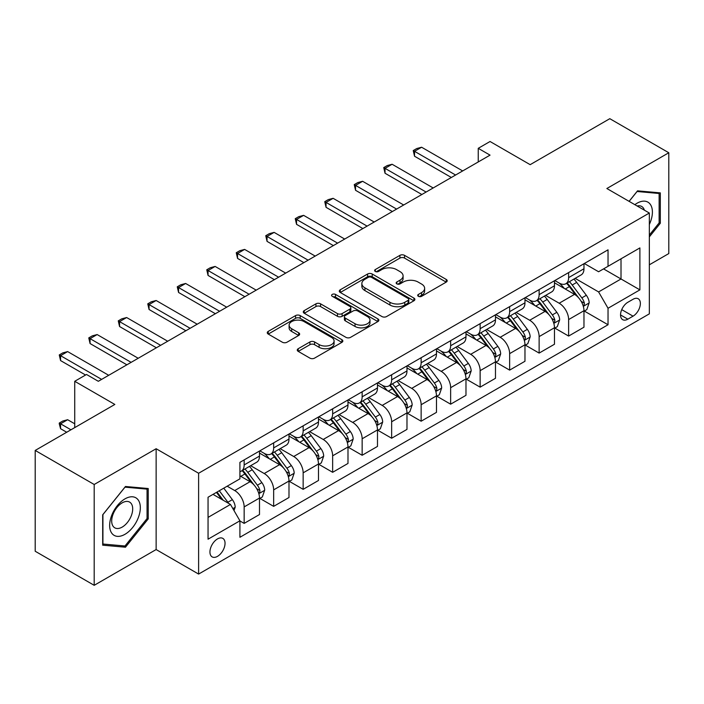 <?xml version="1.0" encoding="UTF-8"?>
<svg xmlns="http://www.w3.org/2000/svg" width="704" height="704" viewBox="0 0 704 704"><rect width="100%" height="100%" fill="white"/><g stroke="black" fill="none" stroke-linecap="round" stroke-linejoin="round"><path stroke-width="1.06" d="M418.378 296.314A2.297 1.32 0 0 0 421.617 296.314L446.23 282.11A3.274 1.892 0 0 0 447.19 280.773A3.274 1.892 0 0 0 446.23 279.435L404.536 255.358A3.274 1.892 0 0 0 399.907 255.358L375.294 269.57A2.297 1.32 0 0 0 374.625 270.503A2.297 1.32 0 0 0 375.294 271.445A2.297 1.32 0 0 0 378.532 271.445L381.718 269.606A10.481 6.054 0 0 1 396.546 269.606L400.022 271.612A10.481 6.054 0 0 1 403.093 275.889A10.481 6.054 0 0 1 400.022 280.166L396.836 282.005A2.297 1.32 0 0 0 396.167 282.946A2.297 1.32 0 0 0 396.836 283.879A2.297 1.32 0 0 0 400.074 283.879L403.26 282.04A10.481 6.054 0 0 1 418.088 282.04L421.564 284.046A10.481 6.054 0 0 1 424.635 288.323A10.481 6.054 0 0 1 421.564 292.609L418.378 294.448A2.297 1.32 0 0 0 417.701 295.381A2.297 1.32 0 0 0 418.378 296.314L418.378 294.448M217.492 556.362A10.683 6.169 120 0 0 224.47 546.946A10.683 6.169 120 0 0 222.834 538.393A10.683 6.169 120 0 0 217.492 538.921A10.683 6.169 120 0 0 210.514 548.337A10.683 6.169 120 0 0 212.15 556.89A10.683 6.169 120 0 0 217.492 556.362M298.223 348.709A3.274 1.892 0 0 0 297.264 350.046A3.274 1.892 0 0 0 298.223 351.375L309.918 358.134A3.274 1.892 0 0 0 314.547 358.134L341.88 342.355A3.274 1.892 0 0 0 342.839 341.018A3.274 1.892 0 0 0 341.88 339.68L300.186 315.603A3.274 1.892 0 0 0 295.557 315.603L268.224 331.39A3.274 1.892 0 0 0 267.265 332.728A3.274 1.892 0 0 0 268.224 334.066L282.357 342.223A3.274 1.892 0 0 0 286.986 342.223L298.681 335.465A3.274 1.892 0 0 0 299.64 334.127A3.274 1.892 0 0 0 298.681 332.79L291.676 328.742A8.765 5.06 0 0 1 289.106 325.169A8.765 5.06 0 0 1 294.518 320.496A8.765 5.06 0 0 1 304.066 321.587L331.514 337.436A8.765 5.06 0 0 1 334.083 341.018A8.765 5.06 0 0 1 328.671 345.69A8.765 5.06 0 0 1 319.123 344.59L314.547 341.95A3.274 1.892 0 0 0 309.918 341.95L298.223 348.709L298.223 351.375M649.334 264.81L668.8 253.563L668.8 152.75L609.805 118.686L530.165 164.666L490.046 141.504L478.245 148.324L490.046 155.135L98.322 381.295L86.522 374.475L74.73 381.295L74.73 427.61M94.195 484.493L94.195 585.314L156.138 549.551L156.138 448.73L94.195 484.493L35.2 450.437L114.84 404.448L74.73 381.295M156.138 448.73L198.616 473.255L649.334 213.03L649.334 313.852L198.616 574.077L198.616 473.255M668.8 152.75L606.857 188.514L649.334 213.03M381.955 316.545A3.274 1.892 0 0 0 386.584 316.545L413.917 300.766A3.274 1.892 0 0 0 414.876 299.429A3.274 1.892 0 0 0 413.917 298.091L372.222 274.014A3.274 1.892 0 0 0 367.594 274.014L340.261 289.793A3.274 1.892 0 0 0 339.302 291.13A3.274 1.892 0 0 0 340.261 292.468L381.955 316.545M333.186 296.815A2.297 1.32 0 0 1 335.509 297.132L335.509 294.413L377.898 318.886A3.274 1.892 0 0 1 378.858 320.223A3.274 1.892 0 0 1 377.898 321.561L350.566 337.339A3.274 1.892 0 0 1 345.937 337.339L304.242 313.262L304.242 310.596A3.274 1.892 0 0 0 303.283 311.934A3.274 1.892 0 0 0 304.242 313.262M304.242 310.596L315.938 303.838A3.274 1.892 0 0 1 320.575 303.838L337.48 313.597A3.274 1.892 0 0 0 342.109 313.597L349.87 309.118A3.274 1.892 0 0 0 350.83 307.78A3.274 1.892 0 0 0 349.87 306.442L332.27 296.287A2.297 1.32 0 0 1 331.593 295.346A2.297 1.32 0 0 1 333.01 294.122A2.297 1.32 0 0 1 335.509 294.413M94.195 585.314L35.2 551.25L35.2 450.437M633.046 299.279L627.854 302.271A10.349 5.975 120 0 0 621.095 311.388A10.349 5.975 120 0 0 622.688 319.678A10.349 5.975 120 0 0 627.854 319.167L633.046 316.166A10.349 5.975 120 0 0 639.804 307.05A10.349 5.975 120 0 0 638.22 298.76A10.349 5.975 120 0 0 633.046 299.279M584.32 263.507L598.594 271.753L608.036 266.306L608.036 249.823L239.914 462.352L239.914 478.843L208.05 497.235L208.05 539.194L239.914 520.802L239.914 537.284L608.036 324.755L608.036 308.264L598.594 291.922L575.133 278.37M608.036 266.306L639.892 247.914L639.892 289.872L608.036 308.264M156.138 549.551L198.616 574.077M478.245 148.324L478.245 161.946M603.548 268.893L621.016 278.978L621.016 258.808L639.892 247.914M598.594 291.922L621.016 278.978L639.892 289.872M208.05 517.396L230.472 504.451L213.013 494.375M239.914 520.942L244.156 523.389L244.156 506.906A13.35 7.709 -120 0 0 234.722 490.556L227.163 486.2M244.156 523.389L259.494 514.536L259.494 498.054A13.35 7.709 -120 0 0 250.061 481.703L239.914 475.842M259.846 498.388L273.654 506.361L273.654 489.878A13.35 7.709 -120 0 0 264.22 473.528L250.659 465.705M273.654 506.361L288.992 497.508L288.992 481.017A13.35 7.709 -120 0 0 279.558 464.675L259.494 453.094M289.344 481.36L303.151 489.333L303.151 472.842A13.35 7.709 -120 0 0 293.718 456.5L280.157 448.668M303.151 489.333L318.49 480.471L318.49 463.989A13.35 7.709 -120 0 0 309.056 447.638L288.992 436.058M318.842 464.332L332.649 472.305L332.649 455.814A13.35 7.709 -120 0 0 323.206 439.463L309.654 431.64M332.649 472.305L347.987 463.443L347.987 446.961A13.35 7.709 -120 0 0 338.554 430.61L318.49 419.03M348.339 447.304L362.146 455.268L362.146 438.786A13.35 7.709 -120 0 0 352.704 422.435L339.152 414.612M362.146 455.268L377.485 446.415L377.485 429.933A13.35 7.709 -120 0 0 368.042 413.582L347.987 402.002M377.837 430.267L391.644 438.24L391.644 421.758A13.35 7.709 -120 0 0 382.202 405.407L368.65 397.584M391.644 438.24L406.982 429.387L406.982 412.896A13.35 7.709 -120 0 0 397.54 396.554L377.485 384.974M407.334 413.239L421.142 421.212L421.142 404.73A13.35 7.709 -120 0 0 411.699 388.379L398.147 380.556M421.142 421.212L436.48 412.359L436.48 395.868A13.35 7.709 -120 0 0 427.038 379.518L406.982 367.937M436.832 396.211L450.639 404.184L450.639 387.693A13.35 7.709 -120 0 0 441.197 371.342L427.645 363.519M450.639 404.184L465.978 395.322L465.978 378.84A13.35 7.709 -120 0 0 456.535 362.49L436.48 350.909M466.33 379.183L480.137 387.147L480.137 370.665A13.35 7.709 -120 0 0 470.694 354.314L457.142 346.491M480.137 387.147L495.475 378.294L495.475 361.812A13.35 7.709 -120 0 0 486.033 345.462L465.978 333.881M495.827 362.146L509.634 370.119L509.634 353.637A13.35 7.709 -120 0 0 500.192 337.286L486.64 329.463M509.634 370.119L524.973 361.266L524.973 344.775A13.35 7.709 -120 0 0 515.53 328.434L495.475 316.853M525.325 345.118L539.132 353.091L539.132 336.609A13.35 7.709 -120 0 0 529.69 320.258L516.138 312.435M539.132 353.091L554.47 344.238L554.47 327.747A13.35 7.709 -120 0 0 545.028 311.397L524.973 299.816M554.822 328.09L568.63 336.063L568.63 319.572A13.35 7.709 -120 0 0 559.187 303.23L545.635 295.398M568.63 336.063L583.968 327.202L583.968 310.719A13.35 7.709 -120 0 0 574.526 294.369L554.47 282.788M554.822 280.544L559.187 283.061A13.35 7.709 -120 0 0 565.866 283.721A13.35 7.709 -120 0 0 568.63 277.614L568.63 272.571M525.325 297.572L529.69 300.089A13.35 7.709 -120 0 0 536.369 300.758A13.35 7.709 -120 0 0 539.132 294.642L539.132 289.599M495.827 314.6L500.192 317.126A13.35 7.709 -120 0 0 506.871 317.786A13.35 7.709 -120 0 0 509.634 311.67L509.634 306.627M466.33 331.628L470.694 334.154A13.35 7.709 -120 0 0 477.374 334.814A13.35 7.709 -120 0 0 480.137 328.706L480.137 323.664M436.832 348.665L441.197 351.182A13.35 7.709 -120 0 0 447.876 351.842A13.35 7.709 -120 0 0 450.639 345.734L450.639 340.692M407.334 365.693L411.699 368.21A13.35 7.709 -120 0 0 418.378 368.87A13.35 7.709 -120 0 0 421.142 362.762L421.142 357.72M377.837 382.721L382.202 385.246A13.35 7.709 -120 0 0 388.881 385.906A13.35 7.709 -120 0 0 391.644 379.79L391.644 374.748M348.339 399.749L352.704 402.274A13.35 7.709 -120 0 0 359.383 402.934A13.35 7.709 -120 0 0 362.146 396.827L362.146 391.785M318.842 416.786L323.206 419.302A13.35 7.709 -120 0 0 329.886 419.962A13.35 7.709 -120 0 0 332.649 413.855L332.649 408.813M289.344 433.814L293.718 436.33A13.35 7.709 -120 0 0 300.388 436.99A13.35 7.709 -120 0 0 303.151 430.883L303.151 425.841M259.846 450.842L264.22 453.358A13.35 7.709 -120 0 0 270.89 454.027A13.35 7.709 -120 0 0 273.654 447.911L273.654 442.869M584.32 311.062L608.036 324.755M565.866 283.721L581.205 274.868A13.35 7.709 -120 0 0 583.968 268.761L583.968 263.718M536.369 300.758L551.707 291.896A13.35 7.709 -120 0 0 554.47 285.789L554.47 280.746M506.871 317.786L522.21 308.924A13.35 7.709 -120 0 0 524.973 302.817L524.973 297.774M477.374 334.814L492.712 325.961A13.35 7.709 -120 0 0 495.475 319.845L495.475 314.802M447.876 351.842L463.214 342.989A13.35 7.709 -120 0 0 465.978 336.873L465.978 331.839M418.378 368.87L433.717 360.017A13.35 7.709 -120 0 0 436.48 353.91L436.48 348.867M388.881 385.906L404.219 377.045A13.35 7.709 -120 0 0 406.982 370.938L406.982 365.895M359.383 402.934L374.722 394.082A13.35 7.709 -120 0 0 377.485 387.966L377.485 382.923M329.886 419.962L345.224 411.11A13.35 7.709 -120 0 0 347.987 404.994L347.987 399.96M300.388 436.99L315.726 428.138A13.35 7.709 -120 0 0 318.49 422.03L318.49 416.988M270.89 454.027L286.229 445.166A13.35 7.709 -120 0 0 288.992 439.058L288.992 434.016M239.914 471.592A13.35 7.709 -120 0 0 241.393 471.055L256.731 462.202A13.35 7.709 -120 0 0 259.494 456.086L259.494 451.044M241.393 471.055A13.35 7.709 -120 0 0 244.156 464.939L244.156 459.906M230.472 504.451L239.914 520.802M649.334 236.896L660.308 223.247L660.308 192.878L637.534 190.846L629.094 201.344M102.687 545.178L125.462 547.21L148.236 518.883L148.236 488.523L125.462 486.49L102.687 514.818L102.687 545.178M659.129 222.561L660.308 223.247M147.057 518.206L148.236 518.883M123.059 545.82L125.462 547.21M419.294 296.639L421.564 295.328A10.481 6.054 0 0 0 424.635 291.051L424.635 288.323M403.093 275.889L403.093 278.617A10.481 6.054 0 0 1 400.022 282.894L397.751 284.205M446.186 282.137L404.536 258.086A3.274 1.892 0 0 0 399.907 258.086L376.209 271.77M413.873 300.784L372.222 276.742A3.274 1.892 0 0 0 367.594 276.742L340.305 292.494M408.126 300.362A2.297 1.32 0 0 0 408.795 299.429A2.297 1.32 0 0 0 408.126 298.487L371.527 277.358A2.297 1.32 0 0 0 368.289 277.358L364.927 279.303A10.481 6.054 0 0 0 361.856 283.58A10.481 6.054 0 0 0 364.927 287.857L389.946 302.298A10.481 6.054 0 0 0 404.765 302.298L408.126 300.362L408.126 303.09A2.297 1.32 0 0 0 408.795 302.148L408.795 299.429M361.856 283.58L361.856 286.308A10.481 6.054 0 0 0 364.927 290.585L364.927 287.857M408.126 303.09L404.765 305.026A10.481 6.054 0 0 1 389.946 305.026L364.927 290.585M304.286 313.289L315.938 306.566L315.938 303.838M350.83 307.78L350.83 310.508A3.274 1.892 0 0 1 349.87 311.846L342.109 316.325A3.274 1.892 0 0 1 337.48 316.325L320.575 306.566A3.274 1.892 0 0 0 315.938 306.566M335.509 297.132L377.854 321.587M355.027 323.734A8.765 5.06 0 0 0 364.575 324.826A8.765 5.06 0 0 0 369.987 320.153A8.765 5.06 0 0 0 367.418 316.58L357.746 310.992A3.274 1.892 0 0 0 353.118 310.992L345.356 315.471A3.274 1.892 0 0 0 344.397 316.809A3.274 1.892 0 0 0 345.356 318.146L355.027 323.734L355.027 326.454A8.765 5.06 0 0 0 364.575 327.554A8.765 5.06 0 0 0 369.987 322.881L369.987 320.153M344.397 316.809L344.397 319.537A3.274 1.892 0 0 0 345.356 320.874L345.356 318.146M355.027 326.454L345.356 320.874M334.083 341.018L334.083 343.737A8.765 5.06 0 0 1 328.671 348.418A8.765 5.06 0 0 1 319.123 347.318L314.547 344.678A3.274 1.892 0 0 0 309.918 344.678L298.258 351.402M289.106 325.169L289.106 327.897A8.765 5.06 0 0 0 291.676 331.47L291.676 328.742M298.637 335.491L291.676 331.47M341.836 342.382L300.186 318.331A3.274 1.892 0 0 0 295.557 318.331L268.268 334.083M583.968 311.265L586.802 309.628L589.16 302.817A8.844 5.104 -120 0 0 586.335 295.284L576.69 282.418A25.529 14.74 -120 0 0 573.91 279.083M564.318 288.473A25.529 14.74 -120 0 0 559.09 283.008M583.158 305.844L584.188 304.735L584.382 303.195A8.844 5.104 -120 0 0 581.847 297.871L572.211 285.006A25.529 14.74 -120 0 0 569.422 281.67M567.046 283.043A21.19 12.232 60 0 1 570.53 286.994L578.688 297.889M566.588 283.298A25.529 14.74 60 0 1 569.378 286.642L575.784 295.196M455.594 175.023L414.533 151.316L414.533 156.226L413.239 150.568L416.777 148.526L421.617 147.233L462.678 170.94M451.343 177.478L414.533 156.226M421.617 147.233L414.533 151.316L413.239 150.568M554.47 328.293L557.304 326.656L559.662 319.845A8.844 5.104 -120 0 0 556.838 312.321L547.193 299.446A25.529 14.74 -120 0 0 544.412 296.111M534.82 305.51A25.529 14.74 -120 0 0 529.593 300.036M553.661 322.881L554.69 321.763L554.884 320.223A8.844 5.104 -120 0 0 552.35 314.908L542.714 302.034A25.529 14.74 -120 0 0 539.924 298.698M537.548 300.071A21.19 12.232 60 0 1 541.033 304.022L549.19 314.917M537.09 300.335A25.529 14.74 60 0 1 539.88 303.67L546.286 312.224M524.973 345.321L527.806 343.693L530.165 336.873A8.844 5.104 -120 0 0 527.34 329.349L517.695 316.474A25.529 14.74 -120 0 0 514.914 313.139M505.322 322.538A25.529 14.74 -120 0 0 500.095 317.064M524.163 339.909L525.193 338.8L525.386 337.251A8.844 5.104 -120 0 0 522.852 331.936L513.216 319.062A25.529 14.74 -120 0 0 510.426 315.726M508.05 317.099A21.19 12.232 60 0 1 511.535 321.05L519.693 331.945M507.593 317.363A25.529 14.74 60 0 1 510.382 320.698L516.789 329.252M495.475 362.358L498.309 360.721L500.667 353.91A8.844 5.104 -120 0 0 497.842 346.377L488.198 333.502A25.529 14.74 -120 0 0 485.417 330.167M475.825 339.566A25.529 14.74 -120 0 0 470.598 334.092M494.666 356.937L495.695 355.828L495.889 354.288A8.844 5.104 -120 0 0 493.363 348.964L483.718 336.098A25.529 14.74 -120 0 0 480.929 332.754M478.553 334.127A21.19 12.232 60 0 1 482.038 338.087L490.195 348.973M478.104 334.391A25.529 14.74 60 0 1 480.885 337.726L487.3 346.289M426.096 192.051L385.035 168.344L385.035 173.254L383.742 167.596L387.279 165.554L392.119 164.261L433.18 187.968M421.846 194.506L385.035 173.254M392.119 164.261L385.035 168.344L383.742 167.596M396.598 209.079L355.538 185.381L355.538 190.282L354.244 184.624L357.782 182.582L362.622 181.289L403.682 204.996M392.348 211.534L355.538 190.282M362.622 181.289L355.538 185.381L354.244 184.624M367.101 226.116L326.04 202.409L326.04 207.31L324.746 201.661L328.284 199.61L333.124 198.317L374.185 222.024M362.85 228.562L326.04 207.31M333.124 198.317L326.04 202.409L324.746 201.661M465.978 379.386L468.811 377.749L471.17 370.938A8.844 5.104 -120 0 0 468.345 363.405L458.7 350.539A25.529 14.74 -120 0 0 455.919 347.195M446.327 356.594A25.529 14.74 -120 0 0 441.1 351.129M465.168 373.965L466.198 372.856L466.391 371.316A8.844 5.104 -120 0 0 463.866 365.992L454.221 353.126A25.529 14.74 -120 0 0 451.431 349.791M449.055 351.155A21.19 12.232 60 0 1 452.54 355.115L460.698 366.01M448.606 351.419A25.529 14.74 60 0 1 451.387 354.763L457.802 363.317M337.603 243.144L296.542 219.437L296.542 224.338L295.249 218.689L298.786 216.647L303.626 215.354L344.687 239.052M333.362 245.599L296.542 224.338M303.626 215.354L296.542 219.437L295.249 218.689M649.334 224.479A21.692 12.522 120 0 0 650.346 204.415A21.692 12.522 120 0 0 634.858 204.679M644.362 210.17A14.854 8.571 120 0 0 643.359 208.014A14.854 8.571 120 0 0 641.696 206.466A14.854 8.571 120 0 0 637.146 205.999M637.014 191.488L659.129 193.486L659.129 222.904L649.334 235.092M657.659 192.641L659.129 193.486M629.138 201.379L637.058 191.514M124.986 498.863A21.692 12.522 120 0 0 109.648 525.43A21.692 12.522 120 0 0 124.986 534.292A21.692 12.522 120 0 0 140.325 507.725A21.692 12.522 120 0 0 124.986 498.863M122.197 502.841A14.854 8.571 120 0 0 112.499 515.926A14.854 8.571 120 0 0 114.77 527.824A14.854 8.571 120 0 0 122.197 527.094A14.854 8.571 120 0 0 131.894 514.008A14.854 8.571 120 0 0 129.624 502.102A14.854 8.571 120 0 0 122.197 502.841M147.057 518.549L124.986 545.996L102.925 544.025L102.925 514.606L124.986 487.159L147.057 489.13L147.057 518.549M145.587 488.286L147.057 489.13M436.48 396.414L439.314 394.777L441.672 387.966A8.844 5.104 -120 0 0 438.847 380.433L429.202 367.567A25.529 14.74 -120 0 0 426.422 364.232M416.83 373.63A25.529 14.74 -120 0 0 411.602 368.157M435.67 391.002L436.7 389.884L436.894 388.344A8.844 5.104 -120 0 0 434.368 383.029L424.723 370.154A25.529 14.74 -120 0 0 421.934 366.819M419.558 368.192A21.19 12.232 60 0 1 423.042 372.143L431.2 383.038M419.109 368.456A25.529 14.74 60 0 1 421.89 371.791L428.305 380.345M406.982 413.442L409.816 411.814L412.174 404.994A8.844 5.104 -120 0 0 409.35 397.47L399.705 384.595A25.529 14.74 -120 0 0 396.924 381.26M387.332 390.658A25.529 14.74 -120 0 0 382.105 385.185M406.173 408.03L407.202 406.921L407.396 405.372A8.844 5.104 -120 0 0 404.87 400.057L395.226 387.182A25.529 14.74 -120 0 0 392.436 383.847M390.06 385.22A21.19 12.232 60 0 1 393.545 389.171L401.702 400.066M389.611 385.484A25.529 14.74 60 0 1 392.392 388.819L398.807 397.373M377.485 430.478L380.318 428.842L382.677 422.03A8.844 5.104 -120 0 0 379.852 414.498L370.216 401.623A25.529 14.74 -120 0 0 367.426 398.288M357.834 407.686A25.529 14.74 -120 0 0 352.607 402.213M376.684 425.058L377.705 423.949L377.898 422.409A8.844 5.104 -120 0 0 375.373 417.085L365.728 404.21A25.529 14.74 -120 0 0 362.938 400.875M360.571 402.248A21.19 12.232 60 0 1 364.047 406.208L372.205 417.094M360.114 402.512A25.529 14.74 60 0 1 362.894 405.847L369.31 414.41M347.987 447.506L350.821 445.87L353.179 439.058A8.844 5.104 -120 0 0 350.354 431.526L340.718 418.66A25.529 14.74 -120 0 0 337.929 415.316M328.337 424.714A25.529 14.74 -120 0 0 323.11 419.25M347.186 442.086L348.207 440.977L348.401 439.437A8.844 5.104 -120 0 0 345.875 434.113L336.23 421.247A25.529 14.74 -120 0 0 333.45 417.912M331.074 419.276A21.19 12.232 60 0 1 334.55 423.236L342.707 434.13M330.616 419.54A25.529 14.74 60 0 1 333.397 422.875L339.812 431.438M318.49 464.534L321.323 462.898L323.682 456.086A8.844 5.104 -120 0 0 320.857 448.554L311.221 435.688A25.529 14.74 -120 0 0 308.431 432.353M298.839 441.742A25.529 14.74 -120 0 0 293.612 436.278M317.689 459.122L318.71 458.005L318.903 456.465A8.844 5.104 -120 0 0 316.378 451.15L306.733 438.275A25.529 14.74 -120 0 0 303.952 434.94M301.576 436.313A21.19 12.232 60 0 1 305.052 440.264L313.21 451.158M301.118 436.577A25.529 14.74 60 0 1 303.899 439.912L310.314 448.466M308.106 260.172L267.045 236.465L267.045 241.375L265.751 235.717L269.289 233.675L274.129 232.382L315.19 256.089M303.864 262.627L267.045 241.375M274.129 232.382L267.045 236.465L265.751 235.717M278.608 277.2L237.547 253.502L237.547 258.403L236.254 252.745L239.791 250.703L244.631 249.41L285.692 273.117M274.366 279.655L237.547 258.403M244.631 249.41L237.547 253.502L236.254 252.745M249.11 294.237L208.05 270.53L208.05 275.431L206.756 269.782L210.294 267.731L215.134 266.438L256.194 290.145M244.869 296.683L208.05 275.431M215.134 266.438L208.05 270.53L206.756 269.782M219.613 311.265L178.561 287.558L178.561 292.459L177.258 286.81L180.796 284.768L185.636 283.474L226.697 307.173M215.371 313.72L178.561 292.459M185.636 283.474L178.561 287.558L177.258 286.81M190.115 328.293L149.063 304.586L149.063 309.496L147.761 303.838L151.298 301.796L156.138 300.502L197.199 324.21M185.874 330.748L149.063 309.496M156.138 300.502L149.063 304.586L147.761 303.838M288.992 481.562L291.826 479.934L294.184 473.114A8.844 5.104 -120 0 0 291.359 465.59L281.723 452.716A25.529 14.74 -120 0 0 278.934 449.381M269.342 458.779A25.529 14.74 -120 0 0 264.123 453.306M288.191 476.15L289.221 475.042L289.414 473.493A8.844 5.104 -120 0 0 286.88 468.178L277.235 455.303A25.529 14.74 -120 0 0 274.454 451.968M272.078 453.341A21.19 12.232 60 0 1 275.554 457.292L283.712 468.186M271.621 453.605A25.529 14.74 60 0 1 274.402 456.94L280.817 465.494M160.618 345.321L119.566 321.614L119.566 326.524L118.263 320.866L121.801 318.824L126.641 317.53L167.702 341.238M156.376 347.776L119.566 326.524M126.641 317.53L119.566 321.614L118.263 320.866M259.494 498.599L262.328 496.962L264.686 490.151A8.844 5.104 -120 0 0 261.862 482.618L252.226 469.744A25.529 14.74 -120 0 0 249.436 466.409M258.694 493.178L259.723 492.07L259.917 490.521A8.844 5.104 -120 0 0 257.382 485.206L247.738 472.331A25.529 14.74 -120 0 0 244.957 468.996M242.581 470.369A21.19 12.232 60 0 1 246.057 474.329L254.214 485.214M242.123 470.633A25.529 14.74 60 0 1 244.904 473.968L251.319 482.53M131.129 362.358L90.068 338.65L90.068 343.552L88.766 337.902L92.303 335.852L97.143 334.558L138.204 358.266M126.878 364.804L90.068 343.552M97.143 334.558L90.068 338.65L88.766 337.902M234.01 510.585L235.189 507.179A8.844 5.104 -120 0 0 232.364 499.646L223.766 488.162M228.686 503.422A8.844 5.104 -120 0 0 227.885 502.234L219.278 490.75M217.061 492.026L223.247 500.28M216.445 492.386L221.69 499.382M74.73 423.799L67.646 419.716L60.57 423.799L70.946 429.792M60.57 428.701L59.268 423.87L59.268 423.051L60.57 423.799L60.57 428.701L66.704 432.247M59.268 423.051L62.806 421.01L67.646 419.716M101.631 379.386L60.57 355.678L60.57 360.58L59.268 354.93L62.806 352.889L67.646 351.586L108.706 375.294M85.58 375.021L60.57 360.58M67.646 351.586L60.57 355.678L59.268 354.93M234.722 490.556L250.061 481.703M264.22 473.528L279.558 464.675M293.718 456.5L309.056 447.638M323.206 439.463L338.554 430.61M352.704 422.435L368.042 413.582M382.202 405.407L397.54 396.554M411.699 388.379L427.038 379.518M441.197 371.342L456.535 362.49M470.694 354.314L486.033 345.462M500.192 337.286L515.53 328.434M529.69 320.258L545.028 311.397M559.187 303.23L574.526 294.369M568.63 277.614L583.968 268.761M568.63 319.572L583.968 310.719M539.132 336.609L554.47 327.747M539.132 294.642L554.47 285.789M509.634 353.637L524.973 344.775M509.634 311.67L524.973 302.817M480.137 370.665L495.475 361.812M480.137 328.706L495.475 319.845M450.639 387.693L465.978 378.84M450.639 345.734L465.978 336.873M421.142 404.73L436.48 395.868M421.142 362.762L436.48 353.91M391.644 421.758L406.982 412.896M391.644 379.79L406.982 370.938M362.146 438.786L377.485 429.933M362.146 396.827L377.485 387.966M332.649 455.814L347.987 446.961M332.649 413.855L347.987 404.994M303.151 472.842L318.49 463.989M303.151 430.883L318.49 422.03M273.654 489.878L288.992 481.017M273.654 447.911L288.992 439.058M244.156 506.906L259.494 498.054M244.156 464.939L259.494 456.086M621.738 309.637L633.046 316.166M620.541 314.943L627.854 319.167M421.564 295.328L421.564 292.609M396.836 283.879L396.836 282.005M400.022 282.894L400.022 280.166M375.294 271.445L375.294 269.57M399.907 258.086L399.907 255.358M404.536 258.086L404.536 255.358M446.23 282.11L446.23 279.435M340.261 292.468L340.261 289.793M367.594 276.742L367.594 274.014M372.222 276.742L372.222 274.014M413.917 300.766L413.917 298.091M389.946 305.026L389.946 302.298M404.765 305.026L404.765 302.298M320.575 306.566L320.575 303.838M337.48 316.325L337.48 313.597M342.109 316.325L342.109 313.597M349.87 311.846L349.87 309.118M377.898 321.561L377.898 318.886M309.918 344.678L309.918 341.95M314.547 344.678L314.547 341.95M319.123 347.318L319.123 344.59M298.681 335.465L298.681 332.79M268.224 334.066L268.224 331.39M295.557 318.331L295.557 315.603M300.186 318.331L300.186 315.603M341.88 342.355L341.88 339.68M583.308 306.337L589.098 302.984M572.211 285.006L576.69 282.418M565.259 289.018L569.378 286.642M581.847 297.871L586.335 295.284M581.152 301.33L584.382 303.195M553.81 323.365L559.601 320.021M542.714 302.034L547.193 299.446M535.762 306.046L539.88 303.67M552.35 314.908L556.838 312.321M551.654 318.358L554.884 320.223M524.313 340.393L530.103 337.049M513.216 319.062L517.695 316.474M506.264 323.074L510.382 320.698M522.852 331.936L527.34 329.349M522.157 335.386L525.386 337.251M494.815 357.421L500.606 354.077M483.718 336.098L488.198 333.502M476.766 340.111L480.885 337.726M493.363 348.964L497.842 346.377M492.659 352.422L495.889 354.288M465.318 374.449L471.108 371.105M454.221 353.126L458.7 350.539M447.269 357.139L451.387 354.763M463.866 365.992L468.345 363.405M463.162 369.45L466.391 371.316M435.82 391.486L441.61 388.142M424.723 370.154L429.202 367.567M417.771 374.167L421.89 371.791M434.368 383.029L438.847 380.433M433.664 386.478L436.894 388.344M406.322 408.514L412.113 405.17M395.226 387.182L399.705 384.595M388.274 391.195L392.392 388.819M404.87 400.057L409.35 397.47M404.166 403.506L407.396 405.372M376.825 425.542L382.615 422.198M365.728 404.21L370.216 401.623M358.776 408.232L362.894 405.847M375.373 417.085L379.852 414.498M374.669 420.534L377.898 422.409M347.327 442.57L353.118 439.226M336.23 421.247L340.718 418.66M329.278 425.26L333.397 422.875M345.875 434.113L350.354 431.526M345.171 437.571L348.401 439.437M317.83 459.606L323.62 456.262M306.733 438.275L311.221 435.688M299.781 442.288L303.899 439.912M316.378 451.15L320.857 448.554M315.674 454.599L318.903 456.465M288.332 476.634L294.122 473.29M277.235 455.303L281.723 452.716M270.283 459.316L274.402 456.94M286.88 468.178L291.359 465.59M286.176 471.627L289.414 473.493M258.834 493.662L264.634 490.318M247.738 472.331L252.226 469.744M240.786 476.353L244.904 473.968M257.382 485.206L261.862 482.618M256.678 488.655L259.917 490.521M232.892 508.64L235.136 507.346M227.885 502.234L232.364 499.646"/></g></svg>
